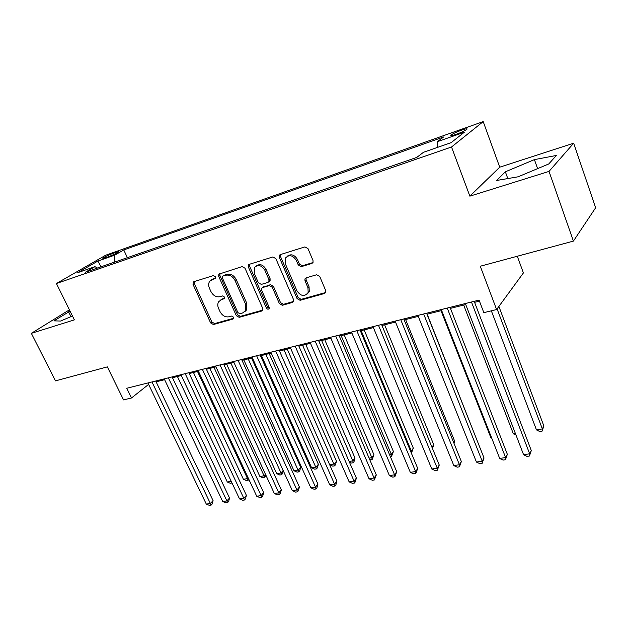 <?xml version="1.0" encoding="UTF-8"?>
<svg xmlns="http://www.w3.org/2000/svg" width="627" height="627" viewBox="0 0 627 627"><rect width="100%" height="100%" fill="white"/><g stroke="black" fill="none" stroke-linecap="round" stroke-linejoin="round"><path stroke-width="0.94" d="M215.367 276.719L213.368 275.59L193.861 281.703L193.163 282.166L193.038 284.431L210.625 322.921L213.407 324.535L232.954 319.072L233.573 318.594L233.581 317.199L231.598 316.063L229.035 316.784C225.258 317.38 222.248 315.655 220.014 311.595L218.549 308.374C217.475 305.811 217.53 303.57 218.729 301.642L221.347 299.73L224.49 298.546L224.521 297.073L222.53 295.936L219.975 296.696C216.197 297.347 213.172 295.623 210.923 291.524L209.442 288.263C208.297 285.512 208.415 283.138 209.786 281.139L215.296 278.286L215.367 276.719M461.597 130.126C456.574 131.976 453.062 133.614 451.048 135.04C450.061 136.059 451.777 135.816 456.213 134.319C461.26 132.469 464.803 130.824 466.833 129.389C467.813 128.363 466.073 128.613 461.597 130.126M311.878 263.458L313.053 262.376L312.998 260.479L307.99 248.605L304.887 246.905L280.441 254.57L279.423 255.393L279.399 257.517L297.088 298.624L300.098 300.309L324.559 293.475L325.805 292.268L325.695 290.583L319.739 276.468L316.651 274.759L306.086 277.855L304.934 278.897L304.996 280.763L307.951 287.699L308.17 292.495C304.651 296.939 300.913 296.391 296.947 290.85L285.301 263.732L285.324 258.183C289 254.288 292.66 255.009 296.297 260.362L298.256 264.947L301.313 266.64L311.878 263.458L312.959 262.58M69.417 309.824L31.35 333.329L55.474 380.879L107.342 366.881L123.558 399.901L131.505 397.973L126.764 388.262L479.059 300.114L483.832 312.646L496.608 309.55L523.404 272.933L517.291 256.239M549.025 171.398L573.65 143.215L499.727 167.182L469.866 196.157L549.025 171.398L573.407 241.097L480.266 266.232L496.608 309.55M469.866 196.157L451.526 147L56.422 283.514L105.681 255.228L483.205 121.607L451.526 147M31.35 333.329L74.378 319.872L56.422 283.514M245.016 268.231L242.085 266.585L218.807 274.187L218.705 276.429L236.332 315.702L239.177 317.333L261.71 311.039L262.705 310.224L262.682 308.296L245.016 268.231M249.444 264.28L272.831 256.952L275.849 258.622L293.538 299.62L293.601 301.454L283.482 304.314L282.354 305.271L292.488 302.441L293.601 301.454M283.482 304.314L280.528 302.645L279.391 303.593L282.354 305.271M279.391 303.593L272.267 287.252L269.304 285.583L262.689 287.534L261.718 288.318L261.71 290.348L269.124 307.23L269.148 308.562C268.246 309.542 267.321 309.354 266.381 307.998L248.425 267.173L248.504 264.97M573.65 143.215L595.65 207.756L573.407 241.097M105.038 257.932L108.424 256.741C113.025 254.977 116.34 253.379 118.385 251.944C118.809 251.482 118.095 251.576 116.254 252.211L112.884 253.402C108.306 255.158 104.999 256.757 102.953 258.191C102.538 258.645 103.228 258.559 105.038 257.932M437.591 147.369L437.458 141.647L443.587 136.984L123.754 249.93L114.913 255.071L114.043 262.298M437.458 141.647L464.395 132.179L451.134 142.65L423.499 152.275L416.751 157.416L85.397 272.22L94.959 266.663L77.748 272.659L97.898 261.051L114.913 255.071M280.535 256.584L279.822 254.915M499.727 167.182L483.205 121.607M156.107 381.819L164.627 379.696M172.48 377.736L181.328 375.526M189.244 373.551L198.43 371.255M206.416 369.264L215.962 366.881M224.004 364.875L233.926 362.398M242.038 360.376L252.344 357.798M260.518 355.76L271.232 353.087M279.47 351.034L290.607 348.251M298.914 346.175L310.49 343.29M318.869 341.198L330.907 338.196M339.348 336.088L351.865 332.961M360.376 330.837L373.394 327.592M381.976 325.452L395.527 322.066M404.172 319.911L418.272 316.392M426.995 314.213L441.667 310.553M450.46 308.359L465.736 304.542M474.6 302.332L479.443 301.125M131.505 397.973L148.615 384.39M127.399 257.666L123.754 249.93M97.491 268.035L94.959 266.663M101.025 266.804L97.898 261.051M70.067 311.141L53.914 320.852L60.545 321.048L72.473 316.016M556.361 155.457L534.416 159.611L505.362 171.798L496.694 180.466L518.098 176.798L548.758 163.96L556.361 155.457M70.969 316.651L68.555 311.776M507.799 178.562L505.362 171.798M537.598 168.632L534.416 159.611M215.469 277.949L211.495 279.736M220.461 300.09L224.646 298.201M194.245 281.578L194.299 283.553L211.848 321.98L214.622 323.587L233.714 318.242M219.905 273.537L219.936 275.551L237.523 314.754L240.368 316.384L262.76 310.114M223.04 276.092L222.483 276.483L222.42 278.043L237.899 312.583L239.89 313.719L242.633 312.951L245.604 310.631L245.604 304.244L235.015 280.457C232.727 276.264 229.647 274.524 225.775 275.237L223.721 275.606M244.945 311.533L246.779 309.683L246.787 303.311L245.604 304.244M224.278 275.206L227.005 274.352C230.869 273.638 233.942 275.378 236.23 279.564L246.787 303.311M280.528 302.645L273.427 286.327L270.464 284.666L262.909 287.37M249.624 264.226L249.632 266.287L267.541 307.05L269.249 308.249M264.806 270.135C261.459 265.088 257.987 264.233 254.413 267.588L254.256 273.364L258.371 282.746L261.318 284.399L267.925 282.44L268.92 281.625L268.928 279.587L264.806 270.135L265.989 269.242C263.113 264.618 259.837 263.528 256.177 265.981M265.989 269.242L270.096 278.678L270.088 280.716L269.03 281.539M287.268 256.208C291.108 253.621 294.502 254.711 297.441 259.468L299.385 264.045L302.441 265.738L312.967 262.564M307.348 293.898L309.276 291.547L309.056 286.758L307.951 287.699M306.101 277.847L306.109 279.83L309.056 286.758M279.423 255.393L280.59 254.523L280.559 256.639L298.201 297.668L301.211 299.353L325.711 292.495M177.417 376.498L227.311 482.006L231.238 481.34M232.006 482.962L230.344 483.292L227.311 482.006M231.582 482.069L231.943 483.025M151.969 381.961L210.374 503.457L206.307 504.092L147.925 382.972M155.723 381.02L213.07 500.612L210.374 503.457L211.095 505.143L209.473 505.393L206.307 504.092M213.07 500.612L212.169 504.006L211.095 505.143M193.453 372.501L243.425 479.287L247.508 478.597L197.513 371.482M248.903 479.459L248.112 480.321L246.474 480.588L243.425 479.287M248.112 480.321L247.508 478.597L248.167 477.884M209.857 368.402L259.899 476.512L264.069 475.807L214.019 367.367M265.934 475.274L264.633 477.555L262.964 477.837L259.899 476.512M264.633 477.555L264.069 475.807L265.464 474.263M226.645 364.216L276.742 473.675L281.014 472.954L230.901 363.151M283.271 470.744L282.495 473.636L281.539 474.725L279.83 475.015L276.742 473.675M281.539 474.725L281.014 472.954L283.169 470.509M243.832 359.929L293.977 470.767L298.342 470.031L300.694 467.295L251.513 358.009M300.694 467.295L299.761 470.736L298.82 471.833L248.19 358.84M298.82 471.833L297.08 472.131L293.977 470.767M168.373 377.854L226.896 500.887L222.726 501.537L164.235 378.888M172.096 376.921L229.545 498.018L226.896 500.887L227.577 502.603L225.908 502.862L222.726 501.537M229.545 498.018L228.636 501.451L227.577 502.603M185.177 373.645L243.793 498.261L239.53 498.92L180.937 374.711M188.86 372.728L246.403 495.369L243.793 498.261L244.436 500.001L242.735 500.26L239.53 498.92M246.403 495.369L245.478 498.841L244.436 500.001M202.388 369.342L261.091 495.565L256.733 496.247L198.046 370.424M206.024 368.433L263.661 492.657L261.091 495.565L261.694 497.336L259.946 497.603L256.733 496.247M263.661 492.657L262.713 496.169L261.694 497.336M220.022 364.93L278.803 492.814L274.336 493.512L215.578 366.043M223.62 364.028L281.319 489.875L278.803 492.814L279.36 494.609L277.573 494.891L274.336 493.512M281.319 489.875L280.363 493.433L279.36 494.609M261.428 355.533L311.603 467.797L316.079 467.044L318.375 464.286L269.163 353.604M318.375 464.286L317.434 467.773L316.51 468.878L265.887 354.42M316.51 468.878L314.723 469.176L311.603 467.797M238.103 360.407L296.939 489.993L292.362 490.706L233.542 361.544M241.646 359.522L299.408 487.038L296.939 489.993L297.449 491.819L295.615 492.101L292.362 490.706M299.408 487.038L298.428 490.635L297.449 491.819M336.48 461.213L335.516 464.732L334.614 465.845L332.788 466.151L329.684 464.772L334.23 463.988L336.48 461.213L287.244 349.09M334.614 465.845L284.023 349.897M256.631 355.768L315.514 487.101L310.827 487.83L251.96 356.935M260.127 354.89L317.928 484.122L315.514 487.101L315.977 488.958L314.103 489.248L310.827 487.83M317.928 484.122L316.941 487.767L315.977 488.958M349.129 461.48L352.813 460.853L355.007 458.063L305.772 344.466M355.007 458.063L354.028 461.629L353.15 462.75L352.813 460.853L302.598 345.258M353.15 462.75L351.277 463.063L349.466 462.248M275.645 351.01L334.552 484.138L329.755 484.89L270.848 352.209M248.66 267L248.668 264.751M279.086 350.148L336.911 481.136L334.552 484.138L334.959 486.035L333.039 486.325L329.755 484.89M336.911 481.136L335.9 484.828L334.959 486.035M369.076 458.118L371.842 457.647L373.974 454.834L324.755 339.732M373.974 454.834L372.125 459.575L371.842 457.647L321.635 340.508M372.125 459.575L369.75 459.685M269.077 280.034L269.618 281.264M295.145 346.135L354.067 481.105L349.145 481.873L290.223 347.366M298.523 345.289L356.363 478.08L354.067 481.105L354.412 483.033L352.445 483.331L349.145 481.873M356.363 478.08L355.329 481.818L354.412 483.033M389.532 454.669L391.334 454.363L393.411 451.534L344.207 334.873M393.411 451.534L391.569 456.323L391.334 454.363L341.159 335.633M391.569 456.323L390.323 456.534M315.154 341.127L374.076 477.993L369.021 478.777L310.106 342.389M318.477 340.296L376.302 474.945L374.076 477.993L374.366 479.953L372.344 480.266L369.021 478.777M376.302 474.945L374.366 479.953M410.52 451.134L411.312 451.001L413.318 448.148L364.162 329.896M413.318 448.148L411.484 452.992L411.312 451.001L361.176 330.641M308.453 292.253L308.641 292.699M335.704 335.986L394.587 474.804L389.414 475.611L330.515 337.279M338.956 335.171L396.75 471.723L394.587 474.804L394.822 476.794L392.753 477.116L389.414 475.611M396.75 471.723L394.822 476.794M431.964 447.286L433.719 444.676L384.625 324.786M433.719 444.676L432.528 448.642M356.802 330.703L415.638 471.528L410.324 472.35L351.473 332.036M359.984 329.904L417.731 468.432L415.638 471.528L415.811 473.557L413.687 473.887L410.324 472.35M417.731 468.432L415.811 473.557M453.689 442.591L454.638 441.118L405.622 319.551M454.638 441.118L454.003 443.367M378.481 325.28L437.246 468.165L431.791 469.012L373.01 326.651M381.584 324.504L439.253 465.046L437.246 468.165L437.34 470.234L435.162 470.571L431.791 469.012M439.253 465.046L437.34 470.234M475.971 437.67L427.175 314.166M441.016 310.718L490.823 437.599L491.474 437.489M491.678 438.014L490.823 437.599M463.674 305.059L513.348 433.806L515.394 433.461M516.029 435.114L513.348 433.806M491.349 310.82L536.469 429.91L542.347 428.923L543.86 425.952L498.88 306.438M543.86 425.952L542.096 431.141L542.347 428.923L497.086 308.899M542.096 431.141L539.753 431.541L536.469 429.91M400.763 319.707L459.426 464.717L453.823 465.587L395.135 321.11M403.788 318.947L461.354 461.566L459.426 464.717L459.45 466.817L457.216 467.17L453.823 465.587M461.354 461.566L459.45 466.817M423.672 313.97L482.202 461.174L476.449 462.068L417.888 315.42M426.603 313.241L484.044 458L482.202 461.174L482.155 463.314L479.859 463.674L476.449 462.068M484.044 458L482.155 463.314M447.231 308.076L505.605 457.53L499.695 458.455L441.283 309.566M450.068 307.363L507.353 454.332L505.605 457.53L505.48 459.716L503.12 460.085L499.695 458.455M507.353 454.332L505.48 459.716M471.473 302.01L529.658 453.791L523.584 454.732L465.352 303.546M474.208 301.328L531.304 450.57L529.658 453.791L529.447 456.017L527.025 456.393L523.584 454.732M531.304 450.57L529.447 456.017M113.471 254.648L112.884 253.402M116.653 253.057L116.254 252.211M213.446 278.576L212.2 279.462M224.497 298.53L223.902 298.977M222.569 298.82L221.347 299.73M233.597 318.555L232.954 319.072M214.622 323.587L213.407 324.535M211.848 321.98L210.625 322.921M194.299 283.553L193.038 284.431M215.296 278.278L214.755 278.662M262.713 310.216L261.71 311.039M240.368 316.384L239.177 317.333M237.523 314.754L236.332 315.702M219.936 275.551L218.705 276.429M236.23 279.564L235.015 280.457M227.005 274.352L225.775 275.237M293.577 301.509L292.488 302.441M273.427 286.327L272.267 287.252M270.464 284.666L269.304 285.583M263.865 286.617L262.689 287.534M267.541 307.05L266.381 307.998M249.632 266.287L248.425 267.173M270.096 278.678L268.928 279.587M302.441 265.738L301.313 266.64M299.385 264.045L298.256 264.947M297.441 259.468L296.297 260.362M306.109 279.83L304.996 280.763M325.632 292.519L324.559 293.475M301.211 299.353L300.098 300.309M298.201 297.668L297.088 298.624M280.559 256.639L279.399 257.517M451.283 135.667L451.048 135.04M193.821 281.711L193.163 282.166M219.583 273.638L218.807 274.187M246.779 309.683L245.604 310.631M270.088 280.716L268.92 281.625M309.276 291.547L308.17 292.495M306.047 277.973L304.934 278.897"/></g></svg>
